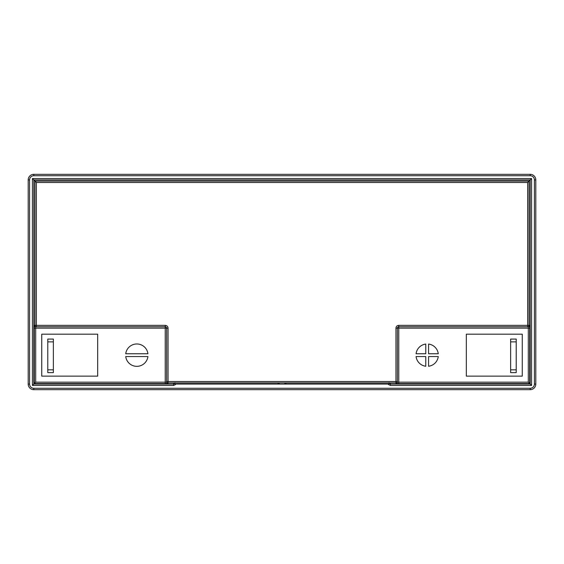 <?xml version="1.0" encoding="UTF-8"?>
<svg xmlns="http://www.w3.org/2000/svg" width="564" height="564" viewBox="0 0 564 564"><rect width="100%" height="100%" fill="white"/><g stroke="black" fill="none" stroke-linecap="round" stroke-linejoin="round"><path stroke-width="0.85" d="M466.322 334.184L466.322 376.132L522.257 376.132L522.257 334.184L466.322 334.184M41.743 376.132L97.678 376.132L97.678 334.184L41.743 334.184L41.743 376.132M147.93 356.554A11.188 11.188 0 0 1 125.73 356.554L147.93 356.554M425.771 353.762L425.771 344.061A11.188 11.188 0 0 0 416.07 353.762L425.771 353.762M428.569 353.762L438.27 353.762A11.188 11.188 0 0 0 428.569 344.061L428.569 353.762M428.569 366.255A11.188 11.188 0 0 0 438.27 356.554L428.569 356.554L428.569 366.255M416.07 356.554A11.188 11.188 0 0 0 425.771 366.255L425.771 356.554L416.07 356.554M147.93 353.762L125.73 353.762A11.188 11.188 0 0 1 147.93 353.762M388.977 383.005L388.977 384.852L388.977 382.653L390.373 384.056L530.181 384.056L531.584 385.452L390.373 385.452L387.961 384.077L388.977 384.852M286.159 383.005A1.396 1.396 180 0 1 284.799 384.077L388.977 384.077M175.023 383.005L175.023 384.852L176.038 384.077L284.799 384.077L284.848 383.005M534.404 384.077L535.8 384.077A5.591 5.591 0 0 1 530.209 389.675L33.791 389.675A5.591 5.591 0 0 1 28.2 384.077L28.2 179.923A5.591 5.591 0 0 1 33.791 174.325L530.209 174.325A5.591 5.591 0 0 1 535.8 179.923L535.8 384.077A5.591 5.591 0 0 1 530.209 389.675L530.209 388.272A4.195 4.195 0 0 0 534.404 384.077L534.404 179.923A4.195 4.195 0 0 0 530.209 175.728L33.791 175.728A4.195 4.195 0 0 0 29.596 179.923L29.596 384.077A4.195 4.195 0 0 0 33.791 388.272L530.209 388.272M527.636 182.489L36.364 182.489L34.968 181.093L529.032 181.093L529.032 325.35A1.396 1.396 -90 0 1 527.636 326.746L398.762 326.746L398.762 325.35L527.636 325.35L527.636 182.489L530.181 179.944L33.819 179.944L33.819 384.056L173.627 384.056L173.627 383.005L279.201 383.005L279.201 384.077A1.396 1.396 180 0 1 277.841 383.005M35.701 382.166L34.305 383.569L34.305 328.142L35.701 328.142L35.701 382.166L165.238 382.166L165.238 328.142L35.701 328.142L35.751 326.746L36.364 326.746L35.751 326.746A1.396 1.396 -90 0 1 34.355 325.35L34.968 325.35L34.968 181.093L32.416 178.548L531.584 178.548L530.181 179.944L530.181 384.056L528.299 382.166L528.299 328.142L398.762 328.142L398.762 382.166L528.299 382.166M398.762 326.746A1.396 1.396 0 0 0 397.366 328.142A1.396 1.396 0 0 1 398.762 326.746L398.762 328.142L397.366 328.142L397.366 382.117A1.396 1.396 -0 0 1 395.963 383.52L395.963 382.907L168.037 382.907L168.037 383.52A1.396 1.396 0 0 1 166.634 382.117L166.634 381.511L166.634 382.117L165.238 382.166L165.238 383.569L34.305 383.569L32.416 385.452L32.416 178.548M165.238 326.746L36.364 326.746A1.396 1.396 -90 0 1 34.968 325.35L165.238 325.35L165.238 326.746A1.396 1.396 0 0 1 166.634 328.142L165.238 328.142L165.238 326.746A1.396 1.396 0 0 1 166.634 328.142L166.634 381.511L395.963 381.511L395.963 328.142A2.799 2.799 0 0 1 398.762 325.35M176.038 384.077L173.627 385.452L173.627 384.056L175.023 382.653L175.023 384.852M529.645 325.35A1.396 1.396 90 0 1 528.249 326.746L528.299 328.142L529.695 328.142L529.645 325.35L527.636 325.35L527.636 326.746M173.677 383.005L279.18 383.005M284.799 383.005L390.323 383.005M510.631 372.635L516.222 372.635L516.222 339.077L510.631 339.077L510.631 372.635M53.368 339.077L53.368 372.635L47.778 372.635L47.778 339.077L53.368 339.077M173.627 385.452L32.416 385.452M531.584 178.548L531.584 385.452M33.791 388.272L33.791 389.675A5.591 5.591 0 0 1 28.2 384.077L29.596 384.077M29.596 179.923L28.2 179.923A5.591 5.591 0 0 1 33.791 174.325L33.791 175.728M530.209 175.728L530.209 174.325A5.591 5.591 0 0 1 535.8 179.923L534.404 179.923M34.355 325.35L34.305 328.142M284.82 383.005L390.344 383.005L390.373 385.452M529.695 328.142L529.695 383.569L398.762 383.569L398.762 382.166L397.366 382.117M395.963 383.52L398.762 383.569M165.238 383.569L168.037 383.52M36.364 182.489L36.364 326.746M166.634 381.511A1.396 1.396 180 0 0 168.037 382.907L168.037 328.142A2.799 2.799 0 0 0 165.238 325.35M397.366 328.142L395.963 328.142M397.366 381.511L395.963 381.511L395.963 382.907A1.396 1.396 -0 0 0 397.366 381.511M168.037 328.142L166.634 328.142M510.631 369.836L516.222 369.836M510.631 341.876L516.222 341.876M53.368 341.876L47.778 341.876M53.368 369.836L47.778 369.836"/></g></svg>
